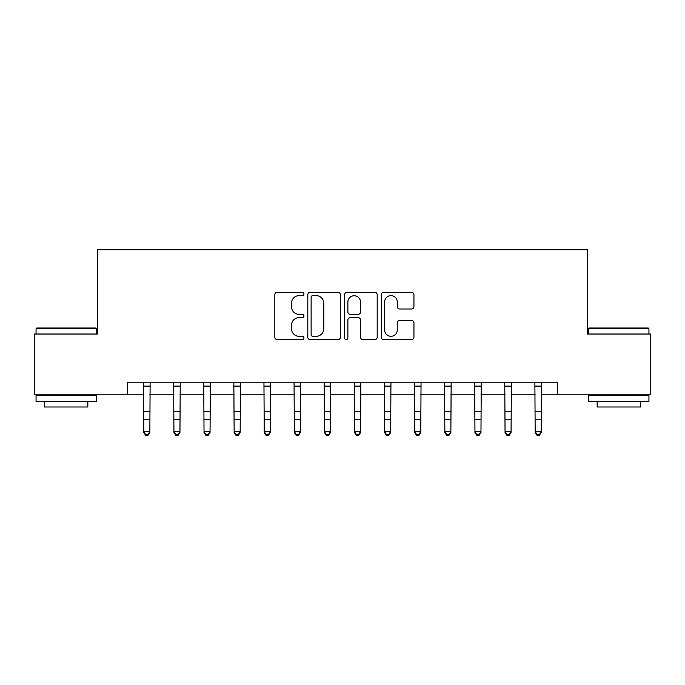 <?xml version="1.0" encoding="UTF-8"?>
<svg xmlns="http://www.w3.org/2000/svg" width="685" height="685" viewBox="0 0 685 685"><rect width="100%" height="100%" fill="white"/><g stroke="black" fill="none" stroke-linecap="round" stroke-linejoin="round"><path stroke-width="1.03" d="M303.969 293.985A1.653 1.653 0 0 0 302.316 292.332L277.202 292.332A2.363 2.363 0 0 0 274.839 294.696L274.839 337.243A2.363 2.363 0 0 0 277.202 339.606L302.316 339.606A1.653 1.653 0 0 0 303.969 337.953A1.653 1.653 0 0 0 302.316 336.301L299.062 336.301A7.561 7.561 0 0 1 291.502 328.731L291.502 325.187A7.561 7.561 0 0 1 299.062 317.626L302.316 317.626A1.653 1.653 0 0 0 303.969 315.973A1.653 1.653 0 0 0 302.316 314.312L299.062 314.312A7.561 7.561 0 0 1 291.502 306.752L291.502 303.207A7.561 7.561 0 0 1 299.062 295.637L302.316 295.637A1.653 1.653 0 0 0 303.969 293.985M411.582 308.995A2.363 2.363 0 0 0 413.945 306.632L413.945 294.696A2.363 2.363 0 0 0 411.582 292.332L383.686 292.332A2.363 2.363 0 0 0 381.322 294.696L381.322 337.243A2.363 2.363 0 0 0 383.686 339.606L411.582 339.606A2.363 2.363 0 0 0 413.945 337.243L413.945 322.823A2.363 2.363 0 0 0 411.582 320.46L399.646 320.46A2.363 2.363 0 0 0 397.283 322.823L397.283 329.973A6.319 6.319 0 0 1 390.955 336.301A6.319 6.319 0 0 1 384.636 329.973L384.636 301.965A6.319 6.319 0 0 1 390.955 295.637A6.319 6.319 0 0 1 397.283 301.965L397.283 306.632A2.363 2.363 0 0 0 399.646 308.995L411.582 308.995M127.564 394.235L34.25 394.235L34.25 334.032L97.467 334.032L97.467 249.742L587.533 249.742L587.533 334.032L650.75 334.032L650.75 394.235L557.436 394.235L557.436 382.196L127.564 382.196L127.564 394.235L143.824 394.235M340.428 294.696A2.363 2.363 0 0 0 338.065 292.332L310.177 292.332A2.363 2.363 0 0 0 307.813 294.696L307.813 337.243A2.363 2.363 0 0 0 310.177 339.606L338.065 339.606A2.363 2.363 0 0 0 340.428 337.243L340.428 294.696M346.935 292.332L374.823 292.332A2.363 2.363 0 0 1 377.187 294.696L377.187 337.243A2.363 2.363 0 0 1 374.823 339.606L362.887 339.606A2.363 2.363 0 0 1 360.524 337.243L360.524 319.989A2.363 2.363 0 0 0 358.161 317.626L350.24 317.626A2.363 2.363 0 0 0 347.877 319.989L347.877 337.953A1.653 1.653 0 0 1 346.225 339.606A1.653 1.653 0 0 1 344.572 337.953L344.572 294.696A2.363 2.363 0 0 1 346.935 292.332M149.844 394.235L173.93 394.235M179.95 394.235L204.027 394.235M210.047 394.235L234.133 394.235M240.152 394.235L264.23 394.235M270.258 394.235L294.336 394.235M300.355 394.235L324.442 394.235M330.461 394.235L354.539 394.235M360.558 394.235L384.645 394.235M390.664 394.235L414.75 394.235M420.77 394.235L444.848 394.235M450.867 394.235L474.953 394.235M480.973 394.235L505.05 394.235M511.078 394.235L535.156 394.235M541.176 394.235L557.436 394.235M312.771 295.637A1.653 1.653 0 0 0 311.118 297.299L311.118 334.64A1.653 1.653 0 0 0 312.771 336.301L316.205 336.301A7.561 7.561 0 0 0 323.765 328.731L323.765 303.207A7.561 7.561 0 0 0 316.205 295.637L312.771 295.637M360.524 302.085A6.319 6.319 0 0 0 354.205 295.757A6.319 6.319 0 0 0 347.877 302.085L347.877 311.949A2.363 2.363 0 0 0 350.24 314.312L358.161 314.312A2.363 2.363 0 0 0 360.524 311.949L360.524 302.085M150.126 382.196L149.844 432.603L148.037 435.258L148.037 434.718L145.631 434.718L145.631 435.258L148.037 435.258M143.533 382.196L143.824 431.267L149.844 431.267L148.037 434.718M145.631 435.258L143.824 432.603L143.824 431.267L145.631 434.718M180.232 382.196L179.95 432.603L178.143 435.258L178.143 434.718L175.728 434.718L175.728 435.258L178.143 435.258M173.639 382.196L173.93 431.267L179.95 431.267L178.143 434.718M175.728 435.258L173.93 432.603L173.93 431.267M173.922 431.267L175.728 434.718M210.338 382.196L210.047 432.603L208.24 435.258L208.24 434.718L205.834 434.718L205.834 435.258L208.24 435.258M203.745 382.196L204.027 431.267L210.047 431.267L208.24 434.718M205.834 435.258L204.027 432.603L204.027 431.267L205.834 434.718M240.435 382.196L240.152 432.603L238.346 435.258L238.346 434.718L235.94 434.718L235.94 435.258L238.346 435.258M233.842 382.196L234.133 431.267L240.152 431.267L238.346 434.718M235.94 435.258L234.133 432.603L234.133 431.267L235.94 434.718M270.541 382.196L270.258 432.603L268.451 435.258L268.451 434.718L266.037 434.718L266.037 435.258L268.451 435.258M263.948 382.196L264.23 431.267L270.258 431.267L268.451 434.718M266.037 435.258L264.23 432.603L264.23 431.267L266.037 434.718M36.776 328.012L95.54 328.012L96.26 328.731L36.057 328.731L36.776 328.012M66.162 401.461L36.057 401.461L36.057 395.442L96.26 395.442L96.26 401.461L66.162 401.461M87.834 401.461L87.834 407.001L44.482 407.001L44.482 401.461M589.46 328.012L648.224 328.012L648.943 328.731L588.74 328.731L589.46 328.012M618.838 401.461L588.74 401.461L588.74 395.442L648.943 395.442L648.943 401.461L618.838 401.461M640.518 401.461L640.518 407.001L597.166 407.001L597.166 401.461M300.647 382.196L300.355 432.603L298.549 435.258L298.549 434.718L296.143 434.718L296.143 435.258L298.549 435.258M294.053 382.196L294.336 431.267L300.355 431.267L298.549 434.718M296.143 435.258L294.336 432.603L294.336 431.267L296.143 434.718M330.744 382.196L330.461 432.603L328.654 435.258L328.654 434.718L326.248 434.718L326.248 435.258L328.654 435.258M324.151 382.196L324.442 431.267L330.461 431.267L328.654 434.718M326.248 435.258L324.442 432.603L324.442 431.267L326.248 434.718M360.849 382.196L360.558 432.603L358.752 435.258L358.752 434.718L356.346 434.718L356.346 435.258L358.752 435.258M354.256 382.196L354.539 431.267L360.558 431.267L358.752 434.718M356.346 435.258L354.539 432.603L354.539 431.267L356.346 434.718M390.947 382.196L390.664 432.603L388.857 435.258L388.857 434.718L386.451 434.718L386.451 435.258L388.857 435.258M384.353 382.196L384.645 431.267L390.664 431.267L388.857 434.718M386.451 435.258L384.645 432.603L384.645 431.267L386.451 434.718M421.052 382.196L420.77 432.603L418.963 435.258L418.963 434.718L416.548 434.718L416.548 435.258L418.963 435.258M414.459 382.196L414.75 431.267L420.77 431.267L418.963 434.718M416.548 435.258L414.75 432.603L414.75 431.267M414.742 431.267L416.548 434.718M451.158 382.196L450.867 432.603L449.06 435.258L449.06 434.718L446.654 434.718L446.654 435.258L449.06 435.258M444.565 382.196L444.848 431.267L450.867 431.267L449.06 434.718M446.654 435.258L444.848 432.603L444.848 431.267L446.654 434.718M481.255 382.196L480.973 432.603L479.166 435.258L479.166 434.718L476.76 434.718L476.76 435.258L479.166 435.258M474.662 382.196L474.953 431.267L480.973 431.267L479.166 434.718M476.76 435.258L474.953 432.603L474.953 431.267L476.76 434.718M511.361 382.196L511.078 432.603L509.272 435.258L509.272 434.718L506.857 434.718L506.857 435.258L509.272 435.258M504.768 382.196L505.05 431.267L511.078 431.267L509.272 434.718M506.857 435.258L505.05 432.603L505.05 431.267L506.857 434.718M541.467 382.196L541.176 432.603L539.369 435.258L539.369 434.718L536.963 434.718L536.963 435.258L539.369 435.258M534.874 382.196L535.156 431.267L541.176 431.267L539.369 434.718M536.963 435.258L535.156 432.603L535.156 431.267L536.963 434.718M149.844 411.531L143.824 411.531M149.844 419.794L143.824 419.794M149.844 386.109L143.824 386.109M179.95 411.531L173.93 411.531M179.95 419.794L173.93 419.794M179.95 386.109L173.93 386.109M210.047 411.531L204.027 411.531M210.047 419.794L204.027 419.794M210.047 386.109L204.027 386.109M240.152 411.531L234.133 411.531M240.152 419.794L234.133 419.794M240.152 386.109L234.133 386.109M270.258 411.531L264.23 411.531M270.258 419.794L264.23 419.794M270.258 386.109L264.23 386.109M300.355 411.531L294.336 411.531M300.355 419.794L294.336 419.794M300.355 386.109L294.336 386.109M330.461 411.531L324.442 411.531M330.461 419.794L324.442 419.794M330.461 386.109L324.442 386.109M360.558 411.531L354.539 411.531M360.558 419.794L354.539 419.794M360.558 386.109L354.539 386.109M390.664 411.531L384.645 411.531M390.664 419.794L384.645 419.794M390.664 386.109L384.645 386.109M420.77 411.531L414.75 411.531M420.77 419.794L414.75 419.794M420.77 386.109L414.75 386.109M450.867 411.531L444.848 411.531M450.867 419.794L444.848 419.794M450.867 386.109L444.848 386.109M480.973 411.531L474.953 411.531M480.973 419.794L474.953 419.794M480.973 386.109L474.953 386.109M511.078 411.531L505.05 411.531M511.078 419.794L505.05 419.794M511.078 386.109L505.05 386.109M541.176 411.531L535.156 411.531M541.176 419.794L535.156 419.794M541.176 386.109L535.156 386.109M36.057 334.032L36.057 328.731M49.782 395.442L49.782 394.235M82.534 395.442L82.534 394.235M96.26 334.032L96.26 328.731M588.74 334.032L588.74 328.731M602.466 395.442L602.466 394.235M635.218 395.442L635.218 394.235M648.943 334.032L648.943 328.731"/></g></svg>
